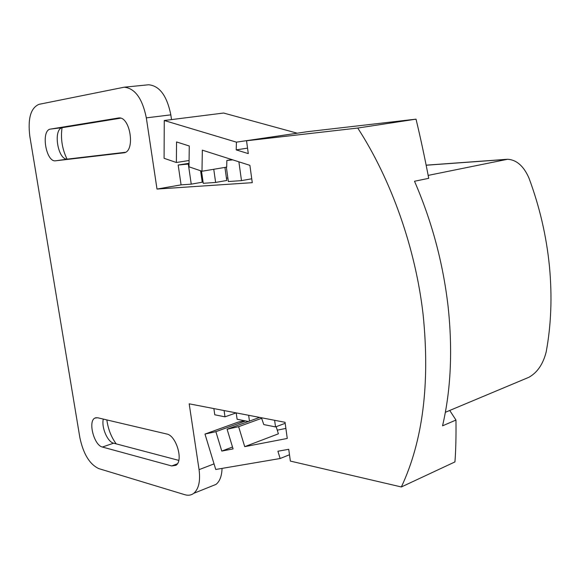 <?xml version="1.0" encoding="UTF-8"?>
<svg xmlns="http://www.w3.org/2000/svg" width="580" height="580" viewBox="0 0 580 580"><rect width="100%" height="100%" fill="white"/><g stroke="black" fill="none" stroke-linecap="round" stroke-linejoin="round"><path stroke-width="0.87" d="M231.942 159.609L226.852 160.435L226.693 167.127L201.985 171.245L202.34 150.162L249.9 165.336L252.271 182.671L156.999 189.058L181.083 184.868L178.176 165.032L189.051 163.299M232.768 159.87L226.852 160.435M285.186 423.306L275.536 426.923L274.615 420.297M261.442 417.76L263.791 424.582L275.536 426.923M236.198 412.887L237.104 419.246L248.349 421.493M245.55 420.935L215.876 431.679L204.987 434.072L238.184 422.088L244.361 420.696M414.512 181.257C431.911 221.386 443.113 263.211 448.123 306.74C452.755 350.146 450.899 389.833 442.554 425.822L455.967 420.05C456.17 436.37 455.829 450.326 454.938 461.919L401.36 486.961C422.842 441.119 430.099 383.757 423.146 314.868C415.621 248.494 391.355 179.901 357.744 128.042L416.027 119.154C420.399 137.257 424.632 156.977 428.729 178.321L414.512 181.257M226.352 167.178L228.368 181.547L241.49 180.626L238.887 161.827M251.735 178.792L241.49 180.626M201.499 171.078L203.254 183.309L215.63 182.439L213.759 169.28M224.924 167.417L226.758 180.474L215.63 182.439M200.593 170.774L202.239 182.229L191.233 184.15L188.319 164.075L189.044 163.959M232.515 447.013L221.777 451.073L215.876 431.679M259.615 417.404L227.085 429.222L233.088 448.891L221.777 451.073M261.841 418.224L238.619 426.684L227.085 429.222M276.189 426.684L278.385 433.818L244.724 446.651L238.619 426.684M357.744 128.042L246.536 140.773L248.291 153.606L236.205 149.887L236.423 142.151L164.256 120.509L164.089 158.311L176.378 162.501L176.552 141.94L189.268 145.993L189.007 166.815L201.985 171.245M176.378 162.501L189.087 160.508M118.211 118.023L118.523 117.987C130.355 115.862 135.713 151.967 123.765 152.823L55.724 160.791C45.922 162.683 40.542 130.043 50.554 129.086L118.639 117.972M125.367 152.293L67.744 159.065C57.84 160.972 52.555 128.571 62.662 127.607L120.582 118.175M235.342 412.721L235.4 413.156L225.004 416.832L224.09 410.553M156.999 189.058L146.327 117.856C142.383 98.528 135.01 88.312 124.207 87.196L38.983 104.335C30.726 107.916 27.666 118.552 29.819 136.249L79.866 437.661C83.339 453.98 89.632 464.297 98.76 468.604L184.868 494.718C188.246 495.719 191.204 495.255 193.756 493.326C198.744 488.969 200.513 481.081 199.063 469.662L189.189 403.825L285.048 422.305L287.26 438.451L244.724 446.651M249.465 421.095L248.639 415.287M166.779 434.021C176.262 435.435 183.701 460.853 175.921 465.305L171.687 465.95L102.406 447.035C94.062 445.425 87.783 421.174 94.903 418.078L97.628 417.752L166.779 434.021M178.778 460.382L113.6 443.185C107.517 441.967 101.246 427.206 103.312 419.093M277.262 430.172L285.882 428.41M204.987 434.072L215.738 469.474L280.14 458.512L277.907 451.24L288.738 449.297L290.355 461.086L401.36 486.961M289.493 454.756L280.14 458.512M428.163 175.392L507.645 159.261C516.62 159.855 523.726 166.112 528.953 178.031C539.617 206.705 546.447 236.111 549.434 266.256C552.276 296.373 551.188 324.93 546.179 351.944C543.09 364.153 537.312 372.614 528.837 377.312L445.353 412.293M449.732 410.459L455.967 420.05M246.536 140.773L307.269 131.703L416.027 119.154M236.205 149.887L247.544 148.132M236.423 142.151L296.945 133.248M164.256 120.509L223.612 113.035L296.953 133.117M188.319 164.075L178.176 165.032M181.083 184.868L191.233 184.15M226.425 178.118L227.875 178.009M202.094 181.207L202.927 181.061M225.004 416.832L214.774 414.787L213.868 408.581M62.038 127.759C60.508 138.671 62.176 149.111 67.041 159.087M171.52 119.596L170.825 114.854C166.982 95.859 159.601 85.833 148.668 84.767L147.762 84.854M211.272 486.294L216.006 484.394C219.791 481.349 221.806 476.013 222.046 468.401M106.85 419.927C108.112 429.099 111.222 437.081 116.196 443.867M50.554 129.086L62.662 127.607M55.724 160.791L67.744 159.065M171.687 465.95L177.35 463.826M102.406 447.035L113.6 443.185M146.327 117.856L170.825 114.854M199.063 469.662L214.042 463.884M426.162 165.235L506.644 159.406M94.903 418.078L96.186 417.665M124.207 87.196L148.668 84.767M193.756 493.326L216.006 484.394M426.148 165.169L507.645 159.261"/></g></svg>
